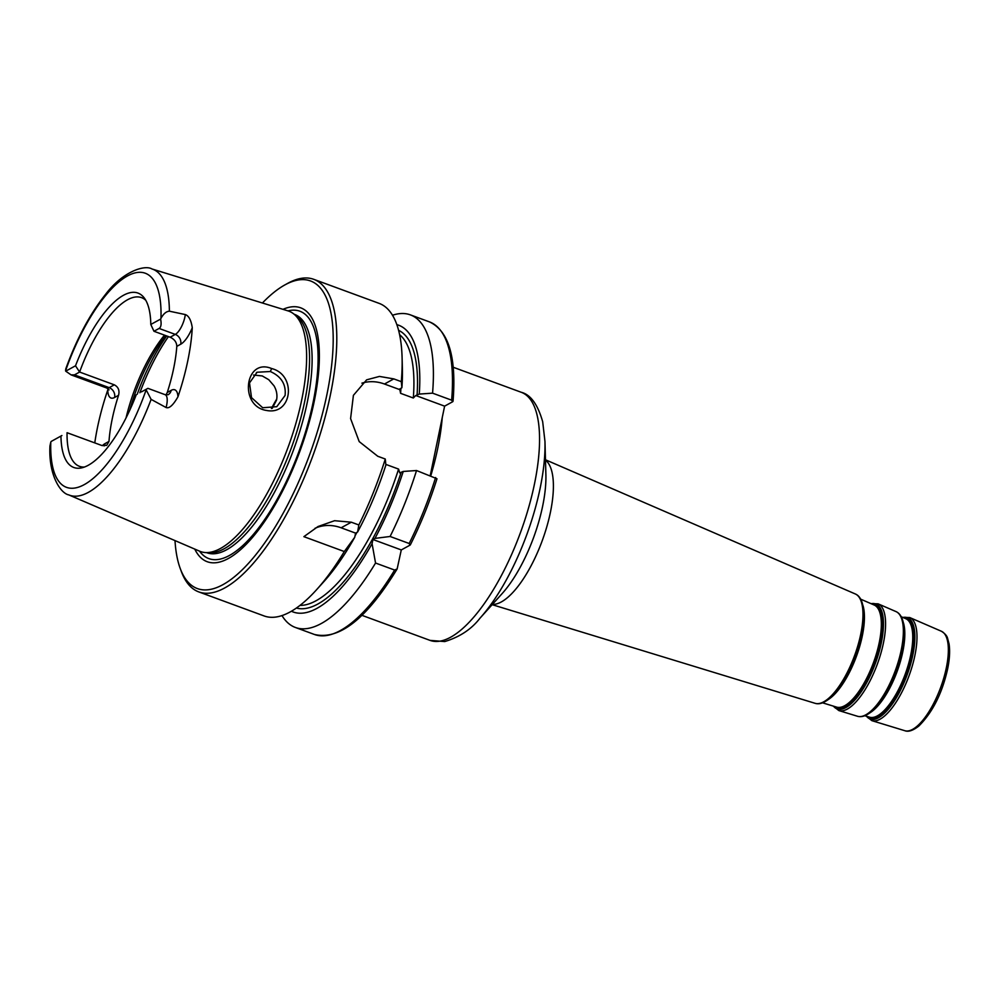 <?xml version="1.0" encoding="UTF-8"?>
<svg xmlns="http://www.w3.org/2000/svg" width="999" height="999" viewBox="0 0 999 999"><rect width="100%" height="100%" fill="white"/><g stroke="black" fill="none" stroke-linecap="round" stroke-linejoin="round"><path stroke-width="1.5" d="M401.286 549.937L397.14 568.955L394.63 570.054L375.549 563.036L372.078 543.656L372.939 539.51L374.962 538.399L390.097 536.475L409.178 543.493L409.952 545.179L401.286 549.937L372.939 539.51M444.617 406.143L415.746 395.517L419.255 394.081L432.555 393.156L451.635 400.174L452.734 401.698L444.617 406.143L430.244 475.574M61.901 435.527L51.149 441.471L61.901 435.527M84.415 467.057A89.873 32.418 110.2 0 1 79.47 466.333A89.873 32.418 110.2 0 1 67.058 432.704L101.761 445.467L106.681 445.379L108.991 441.433L105.057 443.593A23.152 8.354 -69.8 0 0 102.36 445.666M141.396 391.908L147.902 388.349L141.396 391.908M60.951 436.088A92.932 33.529 -69.8 0 0 81.618 467.869A92.932 33.529 -69.8 0 0 136.239 394.78M51.149 441.471A15.222 5.495 -69.8 0 0 50.787 442.182L49.95 445.941C48.402 475.249 60.677 493.444 68.794 494.905L199.65 551.198A128.047 46.191 110.2 0 0 205.207 552.534A128.047 46.191 110.2 0 0 220.442 548.488A128.047 46.191 110.2 0 0 293.968 429.845A128.047 46.191 110.2 0 0 293.169 313.486A128.047 46.191 110.2 0 0 288.062 310.901L151.935 268.956A120.404 43.432 110.2 0 1 169.38 311.188L185.327 314.573A15.222 5.495 110.2 0 1 175.3 334.403L159.103 328.446C161.089 327.197 161.588 324.088 160.614 319.093L150.799 324.463L153.958 331.268L159.103 328.446M147.902 388.349L165.11 394.68A15.222 5.495 110.2 0 1 166.084 407.53L151.111 399.375L146.154 389.86A15.222 5.495 -69.8 0 0 146.041 389.398M65.709 371.166L71.079 374.875L74.463 374.887L79.608 372.053L75.512 365.784L65.709 371.166A15.222 5.495 -69.8 0 1 65.597 370.704A114.073 41.146 110.2 0 1 127.485 275.949A114.073 41.146 110.2 0 1 160.964 318.369C163.449 313.798 166.246 311.401 169.38 311.188M145.779 300.299A89.873 32.418 110.2 0 0 141.533 297.64A89.873 32.418 110.2 0 0 79.608 372.053L114.311 384.827L109.166 387.649L74.463 374.887M151.935 268.956C144.967 264.66 123.102 270.991 105.395 294.58C89.798 314.235 76.573 339.036 65.747 368.981L65.597 370.704M160.614 319.093A15.222 5.495 -69.8 0 0 160.964 318.369M170.155 337.225C174.463 339.223 176.673 342.27 176.798 346.366L180.732 344.205A7.93 6.831 -118.8 0 0 175.3 334.403L170.155 337.225L153.958 331.268M94.78 442.907A122.752 44.281 110.2 0 1 107.792 389.91A23.152 8.354 -69.8 0 0 114.61 397.465L118.544 395.304A89.873 32.418 -69.8 0 0 108.991 441.433M108.142 388.773L107.792 389.91M180.732 344.205A23.152 8.354 -69.8 0 0 192.27 327.722C191.134 320.204 188.823 315.834 185.327 314.573M192.27 327.722A121.691 43.906 110.2 0 1 177.959 396.79A23.152 8.354 -69.8 0 0 171.179 390.347L167.245 392.507L166.021 394.917M166.084 407.53C169.218 408.766 173.177 405.182 177.959 396.79M271.678 368.556C244.855 357.28 238.674 406.431 266.633 410.477C292.42 415.497 296.753 374.875 271.678 368.556L270.317 371.516C281.293 376.436 286.214 384.403 285.09 395.442L276.785 406.693L262.687 407.742L251.511 397.614L249.513 382.917L257.068 372.24L270.317 371.516M272.252 408.354L276.548 400.099C277.51 395.192 276.673 390.447 274.051 385.864L268.756 379.707L262.275 375.949L253.546 375.037M355.594 533.129L354.732 537.275L344.293 551.535L303.883 536.663L318.032 526.523L334.578 520.704L351.323 522.202L358.841 524.962L357.605 532.017L355.594 533.129L341.134 527.797A42.295 36.439 61.2 0 0 314.985 528.309M390.097 536.475A166.533 60.077 110.2 0 0 416.533 470.529L436.988 478.758C429.72 501.835 420.854 523.851 410.364 544.805L409.952 545.179M354.732 537.275A152.772 55.12 110.2 0 1 324.063 581.418L316.695 589.585A166.533 60.077 110.2 0 1 290.072 611.987A166.533 60.077 110.2 0 1 264.111 615.946L198.764 591.908A166.533 60.077 110.2 0 1 181.431 571.715L180.307 568.706A163.886 59.128 110.2 0 1 175 540.596M358.841 524.962A166.533 60.077 110.2 0 0 385.277 459.028L385.876 465.072A152.772 55.12 110.2 0 1 357.605 532.017M344.293 551.535A166.533 60.077 110.2 0 1 316.695 589.585M416.533 470.529L403.234 471.453A152.772 55.12 110.2 0 1 374.962 538.399M403.234 471.453L399.725 472.889L398.589 469.093L385.814 464.385M372.078 543.656A152.772 55.12 110.2 0 1 291.408 611.238M385.277 459.028L377.772 456.268L359.203 441.595L350.587 418.581L353.409 395.329L366.645 379.832L379.445 376.423L393.793 378.896L401.298 381.655L401.898 387.699L399.45 389.523L384.465 384.016A42.295 36.439 61.2 0 0 361.913 383.154M262.425 302.997A163.886 59.128 110.2 0 1 284.678 285.027L287.487 283.466A166.533 60.077 110.2 0 1 287.812 283.291A166.533 60.077 110.2 0 1 313.773 279.333L379.121 303.371A166.533 60.077 110.2 0 1 402.085 357.53A166.533 60.077 110.2 0 1 401.298 381.655M313.773 279.333A166.533 60.077 110.2 0 1 322.789 425.462A166.533 60.077 110.2 0 1 224.725 587.949A166.533 60.077 110.2 0 1 198.764 591.908M402.085 357.53L402.385 368.531A152.772 55.12 110.2 0 1 401.898 387.699M375.549 563.036A166.533 60.077 110.2 0 1 295.367 627.459A166.533 60.077 110.2 0 1 281.993 615.584M392.495 315.247A166.533 60.077 110.2 0 1 410.377 314.872L429.458 321.89C448.701 330.906 456.555 357.38 453.034 401.311L452.734 401.698M399.7 388.898L400.587 393.331L413.311 398.014L415.746 395.517M118.544 395.304C119.768 390.459 118.357 386.975 114.311 384.827M167.245 392.507A89.873 32.418 -69.8 0 0 176.798 346.366M150.799 324.463A92.932 33.529 -69.8 0 0 144.181 297.852A92.932 33.529 -69.8 0 0 75.512 365.784M276.735 399.051A89.873 32.418 -69.8 0 0 271.441 408.504M293.169 313.486L296.228 315.734A126.985 45.817 110.2 0 1 297.015 431.131A126.985 45.817 110.2 0 1 224.101 548.788A126.985 45.817 110.2 0 1 208.991 552.809L205.207 552.534M282.992 309.34A135.277 48.801 110.2 0 1 313.386 405.307A135.277 48.801 110.2 0 1 228.334 558.503A135.277 48.801 110.2 0 1 194.768 549.1M284.678 285.027A163.886 59.128 110.2 0 1 285.002 284.852A163.886 59.128 110.2 0 1 326.873 394.755A163.886 59.128 110.2 0 1 222.914 584.677A163.886 59.128 110.2 0 1 180.307 568.706M396.853 324.663A152.772 55.12 110.2 0 1 419.255 394.081M410.377 314.872A166.533 60.077 110.2 0 1 432.555 393.156M430.781 475.774A132.168 47.677 -69.8 0 0 442.232 417.669M453.159 367.232L521.291 392.295A132.168 47.677 110.2 0 1 534.453 484.065A132.168 47.677 110.2 0 1 450.611 637.237A132.168 47.677 110.2 0 1 430.007 640.371L361.875 615.309M542.632 506.206A85.265 30.757 110.2 0 1 502.172 593.543L479.907 618.281A126.885 45.779 -69.8 0 0 540.122 488.311A126.885 45.779 -69.8 0 0 544.967 441.471L545.891 474.737A85.265 30.757 110.2 0 1 542.632 506.206M492.407 604.395A77.348 27.91 -69.8 0 0 501.336 601.935A77.348 27.91 -69.8 0 0 550.412 512.3A77.348 27.91 -69.8 0 0 545.491 460.139M545.479 459.777L855.319 593.968A58.267 21.016 110.2 0 1 860.726 634.265A58.267 21.016 110.2 0 1 823.763 701.785A58.267 21.016 110.2 0 1 815.084 703.308L492.157 604.67M901.31 616.77L905.856 618.743A52.472 18.931 110.2 0 1 910.726 655.032A52.472 18.931 110.2 0 1 877.434 715.833A52.472 18.931 110.2 0 1 869.617 717.195L864.884 715.759M867.881 716.67A52.947 19.106 -69.8 0 0 878.171 716.57A52.947 19.106 -69.8 0 0 911.762 655.207A52.947 19.106 -69.8 0 0 904.182 618.019M870.566 712.437A52.959 19.106 -69.8 0 0 902.771 651.897A52.959 19.106 -69.8 0 0 903.483 622.976M902.921 617.469A53.971 19.468 110.2 0 1 912.799 655.182A53.971 19.468 110.2 0 1 878.558 717.719A53.971 19.468 110.2 0 1 866.57 716.271M904.232 636.538A53.534 19.318 110.2 0 1 904.22 636.9A53.534 19.318 110.2 0 1 902.247 651.473A53.534 19.318 110.2 0 1 880.156 702.309A53.534 19.318 110.2 0 1 879.932 702.597M867.594 714.322A54.62 19.705 -69.8 0 0 879.707 702.896A54.62 19.705 -69.8 0 0 902.247 651.023A54.62 19.705 -69.8 0 0 904.257 636.163L904.22 636.9M860.713 599.188L874.187 605.019A54.408 19.63 110.2 0 1 879.232 642.657A54.408 19.63 110.2 0 1 844.729 705.694A54.408 19.63 110.2 0 1 836.625 707.117L822.577 702.834M834.839 706.58A54.883 19.805 -69.8 0 0 845.454 706.443A54.883 19.805 -69.8 0 0 880.281 642.832A54.883 19.805 -69.8 0 0 872.477 604.283M828.608 699.337A55.444 20.005 -69.8 0 0 862.287 635.988A55.444 20.005 -69.8 0 0 863.049 605.756M871.178 603.721A55.907 20.167 110.2 0 1 881.318 642.807A55.907 20.167 110.2 0 1 845.841 707.592A55.907 20.167 110.2 0 1 833.478 706.156M863.848 619.942A56.019 20.217 110.2 0 1 863.823 620.317A56.019 20.217 110.2 0 1 861.762 635.564A56.019 20.217 110.2 0 1 838.648 688.761A56.019 20.217 110.2 0 1 838.423 689.048M825.536 701.298A57.118 20.604 -69.8 0 0 838.198 689.347A57.118 20.604 -69.8 0 0 861.762 635.114A57.118 20.604 -69.8 0 0 863.873 619.58L863.823 620.317M909.777 617.557L941.395 631.256A52.997 19.118 110.2 0 1 946.315 667.906A52.997 19.118 110.2 0 1 912.699 729.32A52.997 19.118 110.2 0 1 904.807 730.706L871.84 720.641A54.933 19.818 -69.8 0 0 880.032 719.205A54.933 19.818 -69.8 0 0 914.872 655.544A54.933 19.818 -69.8 0 0 909.777 617.557L902.621 617.345M901.21 650.174A55.769 20.117 110.2 0 1 865.821 714.809A55.769 20.117 110.2 0 1 857.517 716.271L838.835 710.564A56.868 20.517 -69.8 0 0 847.314 709.078A56.868 20.517 -69.8 0 0 883.391 643.169A56.868 20.517 -69.8 0 0 878.109 603.846L896.028 611.6A55.769 20.117 110.2 0 1 901.21 650.174M146.154 389.86A114.073 41.146 110.2 0 1 84.266 484.615A114.073 41.146 110.2 0 1 50.787 442.182M114.61 397.465A7.93 6.831 -118.8 0 0 109.166 387.649A15.222 5.495 110.2 0 1 106.793 388.012L71.079 374.875M151.111 399.375A120.404 43.432 110.2 0 1 88.349 492.357A120.404 43.432 110.2 0 1 68.794 494.905M168.431 336.601A105.732 38.149 -69.8 0 0 139.885 392.744M341.134 527.797L351.323 522.202M401.036 472.664A148.027 53.397 110.2 0 1 296.403 608.041M435.614 477.547A166.533 60.077 110.2 0 1 409.178 543.493M394.63 570.054A166.533 60.077 110.2 0 1 314.448 634.477C339.348 640.334 366.908 618.493 397.14 568.955M356.955 532.38A145.379 52.447 110.2 0 1 355.032 535.826M398.589 469.093A145.379 52.447 110.2 0 1 300 605.394M384.465 384.016L393.793 378.896M400.924 388.236A145.379 52.447 110.2 0 1 400.587 393.331M165.11 394.68L168.057 394.742A7.93 6.831 61.2 0 0 171.179 390.347M104.108 445.954A7.93 6.831 61.2 0 0 105.057 443.593M164.498 335.152A89.873 32.418 -69.8 0 0 126.049 417.907M166.696 335.964A104.146 37.575 -69.8 0 0 137.225 394.23M165.884 335.652A91.196 32.905 -69.8 0 0 129.683 410.389M294.243 314.273L294.568 314.398A126.985 45.817 110.2 0 1 307.217 402.572A126.985 45.817 110.2 0 1 226.661 549.737A126.985 45.817 110.2 0 1 206.868 552.747L206.531 552.634M287.962 310.876A131.806 47.552 110.2 0 1 313.024 402.747A131.806 47.552 110.2 0 1 229.408 555.481A131.806 47.552 110.2 0 1 199.55 551.161M399.612 334.677A145.379 52.447 110.2 0 1 413.311 398.014M398.589 330.332A148.027 53.397 110.2 0 1 417.058 395.292M429.458 321.89A166.533 60.077 110.2 0 1 451.635 400.174M479.907 618.281C471.453 629.233 459.727 637 444.73 641.57L430.007 640.371M521.291 392.295C530.606 394.642 537.749 404.445 542.682 421.728L544.967 441.471M880.156 702.309L879.707 702.896C871.128 713.598 863.735 718.056 857.517 716.271M838.648 688.761L838.198 689.347C829.045 700.649 821.34 705.306 815.084 703.308M871.84 720.641L866.258 716.171M896.028 611.6C901.947 614.31 904.682 622.489 904.257 636.163M838.835 710.564L833.166 706.068M870.866 603.583L878.109 603.846M855.319 593.968C861.363 596.49 864.21 605.019 863.873 619.58M941.395 631.256C945.054 633.603 947.127 636.001 947.614 638.436L949.05 643.868C950.124 650.774 949.649 659.153 947.614 669.043C942.119 693.418 932.517 712.412 918.818 726.048C912.986 730.594 908.316 732.142 904.807 730.706M256.381 372.639L257.08 372.265M295.367 627.459L314.448 634.477M106.793 388.012L109.078 389.885"/></g></svg>
